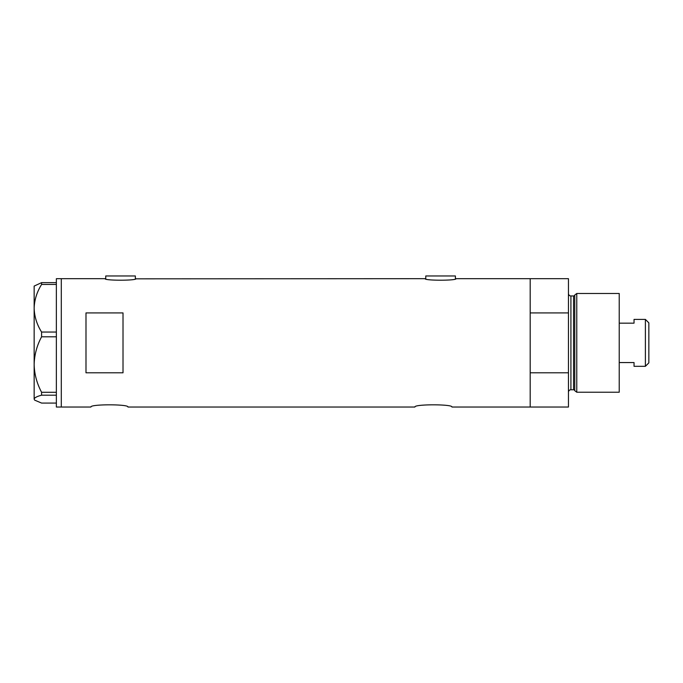 <?xml version="1.0" encoding="UTF-8"?>
<svg xmlns="http://www.w3.org/2000/svg" width="683" height="683" viewBox="0 0 683 683"><rect width="100%" height="100%" fill="white"/><g stroke="black" fill="none" stroke-linecap="round" stroke-linejoin="round"><path stroke-width="1.02" d="M135.977 278.681C136.933 280.713 104.157 280.713 105.122 278.681L105.737 278.826L105.737 275.966L135.354 275.966L135.354 278.826L425.159 278.681C424.194 280.713 456.97 280.713 456.013 278.681L455.399 278.826L455.399 275.966L425.774 275.966L425.774 278.826L425.159 278.681M90.924 407.034C89.772 404.088 129.096 404.088 127.952 407.034C129.104 404.088 89.772 404.088 90.924 407.034L61.299 407.034L61.299 278.681L61.299 407.034L56.365 407.034L56.365 395.192L41.595 395.192L41.595 392.281C36.882 383.487 34.398 374.241 34.15 364.534C34.406 354.793 36.891 345.547 41.595 336.796L41.595 332.049C36.908 324.604 34.423 316.673 34.15 308.255C34.398 299.957 36.873 292.025 41.595 284.461L41.595 282.634L34.15 286.083L34.15 399.137C34.398 397.762 36.873 396.447 41.595 395.192M414.914 407.034C413.761 404.088 453.077 404.088 451.941 407.034C453.094 404.088 413.761 404.088 414.914 407.034L127.952 407.034M123.017 312.925L85.99 312.925L85.99 372.79L123.017 372.79L123.017 312.925M451.941 407.034L530.187 407.034L530.187 372.79L568.452 372.79L568.452 407.034L530.187 407.034L530.187 278.681L456.013 278.681M105.122 278.681L56.365 278.681L56.365 284.461L41.595 284.461M56.365 284.461L56.365 336.796L41.595 336.796M56.365 336.796L56.365 395.192M41.595 332.049L56.365 332.049M41.595 282.634L56.365 282.634M56.365 403.081L41.595 403.081L34.645 400.127L34.15 399.137L34.645 400.127M41.595 392.281L56.365 392.281M574.753 390.676L574.753 295.039L576.776 293.485L576.776 392.23L574.753 390.676A1.238 1.238 0 0 0 573.558 389.762L570.92 389.762A2.467 2.467 0 0 0 568.452 392.23M574.753 295.039A1.238 1.238 0 0 1 573.558 295.952L570.92 295.952A2.467 2.467 0 0 1 568.452 293.485M576.776 293.485L619.225 293.485L619.225 392.23L576.776 392.23M568.452 278.681L568.452 312.925L530.187 312.925L530.187 278.681L568.452 278.681M568.452 372.79L568.452 312.925M645.392 319.405L648.85 322.863L648.85 362.852L645.392 366.31L645.392 319.405L634.037 319.405L634.037 323.153L619.225 323.153M645.392 366.31L634.037 366.31L634.037 362.562L619.225 362.562M573.558 389.762L573.558 295.952M570.92 295.952L570.92 389.762"/></g></svg>

